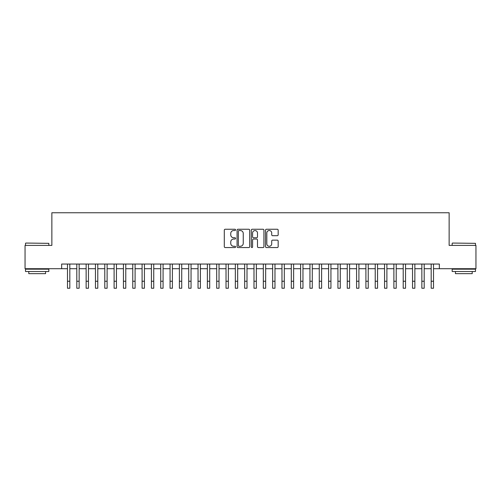 <?xml version="1.0" encoding="UTF-8"?>
<svg xmlns="http://www.w3.org/2000/svg" width="501" height="501" viewBox="0 0 501 501"><rect width="100%" height="100%" fill="white"/><g stroke="black" fill="none" stroke-linecap="round" stroke-linejoin="round"><path stroke-width="0.75" d="M235.576 229.884A0.639 0.639 0 0 0 234.938 229.245L225.212 229.245A0.914 0.914 0 0 0 224.298 230.159L224.298 246.636A0.914 0.914 0 0 0 225.212 247.557L234.938 247.557A0.639 0.639 0 0 0 235.576 246.912A0.639 0.639 0 0 0 234.938 246.273L233.679 246.273A2.931 2.931 0 0 1 230.748 243.342L230.748 241.97A2.931 2.931 0 0 1 233.679 239.04L234.938 239.04A0.639 0.639 0 0 0 235.576 238.401A0.639 0.639 0 0 0 234.938 237.762L233.679 237.762A2.931 2.931 0 0 1 230.748 234.831L230.748 233.46A2.931 2.931 0 0 1 233.679 230.529L234.938 230.529A0.639 0.639 0 0 0 235.576 229.884M277.253 235.702A0.914 0.914 0 0 0 278.168 234.781L278.168 230.159A0.914 0.914 0 0 0 277.253 229.245L266.451 229.245A0.914 0.914 0 0 0 265.536 230.159L265.536 246.636A0.914 0.914 0 0 0 266.451 247.557L277.253 247.557A0.914 0.914 0 0 0 278.168 246.636L278.168 241.056A0.914 0.914 0 0 0 277.253 240.142L272.632 240.142A0.914 0.914 0 0 0 271.711 241.056L271.711 243.824A2.449 2.449 0 0 1 269.262 246.273A2.449 2.449 0 0 1 266.814 243.824L266.814 232.978A2.449 2.449 0 0 1 269.262 230.529A2.449 2.449 0 0 1 271.711 232.978L271.711 234.781A0.914 0.914 0 0 0 272.632 235.702L277.253 235.702M61.654 268.711L25.05 268.711L25.05 245.396L51.86 245.396L51.86 212.756L449.14 212.756L449.14 245.396L475.95 245.396L475.95 268.711L439.346 268.711L439.346 264.046L61.654 264.046L61.654 268.711L67.485 268.711M249.698 230.159A0.914 0.914 0 0 0 248.784 229.245L237.981 229.245A0.914 0.914 0 0 0 237.067 230.159L237.067 246.636A0.914 0.914 0 0 0 237.981 247.557L248.784 247.557A0.914 0.914 0 0 0 249.698 246.636L249.698 230.159M252.216 229.245L263.019 229.245A0.914 0.914 0 0 1 263.933 230.159L263.933 246.636A0.914 0.914 0 0 1 263.019 247.557L258.397 247.557A0.914 0.914 0 0 1 257.483 246.636L257.483 239.954A0.914 0.914 0 0 0 256.562 239.04L253.5 239.04A0.914 0.914 0 0 0 252.585 239.954L252.585 246.912A0.639 0.639 0 0 1 251.94 247.557A0.639 0.639 0 0 1 251.302 246.912L251.302 230.159A0.914 0.914 0 0 1 252.216 229.245M69.814 268.711L76.81 268.711M79.139 268.711L86.134 268.711M88.464 268.711L95.459 268.711M97.789 268.711L104.784 268.711M107.114 268.711L114.109 268.711M116.445 268.711L123.434 268.711M125.77 268.711L132.765 268.711M135.095 268.711L142.09 268.711M144.42 268.711L151.415 268.711M153.744 268.711L160.74 268.711M163.069 268.711L170.064 268.711M172.394 268.711L179.389 268.711M181.725 268.711L188.714 268.711M191.05 268.711L198.045 268.711M200.375 268.711L207.37 268.711M209.7 268.711L216.695 268.711M219.025 268.711L226.02 268.711M228.35 268.711L235.345 268.711M237.674 268.711L244.67 268.711M247.006 268.711L253.994 268.711M256.33 268.711L263.326 268.711M265.655 268.711L272.65 268.711M274.98 268.711L281.975 268.711M284.305 268.711L291.3 268.711M293.63 268.711L300.625 268.711M302.955 268.711L309.95 268.711M312.286 268.711L319.275 268.711M321.611 268.711L328.606 268.711M330.936 268.711L337.931 268.711M340.26 268.711L347.256 268.711M349.585 268.711L356.58 268.711M358.91 268.711L365.905 268.711M368.235 268.711L375.23 268.711M377.566 268.711L384.555 268.711M386.891 268.711L393.886 268.711M396.216 268.711L403.211 268.711M405.541 268.711L412.536 268.711M414.866 268.711L421.861 268.711M424.19 268.711L431.186 268.711M433.515 268.711L439.346 268.711M238.99 230.529A0.639 0.639 0 0 0 238.351 231.168L238.351 245.634A0.639 0.639 0 0 0 238.99 246.273L240.317 246.273A2.931 2.931 0 0 0 243.248 243.342L243.248 233.46A2.931 2.931 0 0 0 240.317 230.529L238.99 230.529M257.483 233.021A2.449 2.449 0 0 0 255.034 230.573A2.449 2.449 0 0 0 252.585 233.021L252.585 236.841A0.914 0.914 0 0 0 253.5 237.762L256.562 237.762A0.914 0.914 0 0 0 257.483 236.841L257.483 233.021M67.485 281.249L69.814 281.249L69.814 288.244L67.485 288.244L67.485 264.046M69.814 281.249L69.814 264.046M25.795 243.06L48.829 243.342L25.795 243.06M37.174 271.504L25.513 271.504L25.513 269.175L48.829 269.175L48.829 271.504L37.174 271.504M45.566 271.504L45.566 273.652L28.782 273.652L28.782 271.504M452.447 243.06L475.487 243.342L452.447 243.06M463.826 271.504L452.171 271.504L452.171 269.175L475.487 269.175L475.487 271.504L463.826 271.504M472.218 271.504L472.218 273.652L455.434 273.652L455.434 271.504M76.81 281.249L79.139 281.249L79.139 288.244L76.81 288.244L76.81 264.046M79.139 281.249L79.139 264.046M86.134 281.249L88.464 281.249L88.464 288.244L86.134 288.244L86.134 264.046M88.464 281.249L88.464 264.046M95.459 281.249L97.789 281.249L97.789 288.244L95.459 288.244L95.459 264.046M97.789 281.249L97.789 264.046M104.784 281.249L107.114 281.249L107.114 288.244L104.784 288.244L104.784 264.046M107.114 281.249L107.114 264.046M114.109 281.249L116.445 281.249L116.445 288.244L114.109 288.244L114.109 264.046M116.445 281.249L116.445 264.046M123.434 281.249L125.77 281.249L125.77 288.244L123.434 288.244L123.434 264.046M125.77 281.249L125.77 264.046M132.765 281.249L135.095 281.249L135.095 288.244L132.765 288.244L132.765 264.046M135.095 281.249L135.095 264.046M142.09 281.249L144.42 281.249L144.42 288.244L142.09 288.244L142.09 264.046M144.42 281.249L144.42 264.046M151.415 281.249L153.744 281.249L153.744 288.244L151.415 288.244L151.415 264.046M153.744 281.249L153.744 264.046M160.74 281.249L163.069 281.249L163.069 288.244L160.74 288.244L160.74 264.046M163.069 281.249L163.069 264.046M170.064 281.249L172.394 281.249L172.394 288.244L170.064 288.244L170.064 264.046M172.394 281.249L172.394 264.046M179.389 281.249L181.725 281.249L181.725 288.244L179.389 288.244L179.389 264.046M181.725 281.249L181.725 264.046M188.714 281.249L191.05 281.249L191.05 288.244L188.714 288.244L188.714 264.046M191.05 281.249L191.05 264.046M198.045 281.249L200.375 281.249L200.375 288.244L198.045 288.244L198.045 264.046M200.375 281.249L200.375 264.046M207.37 281.249L209.7 281.249L209.7 288.244L207.37 288.244L207.37 264.046M209.7 281.249L209.7 264.046M216.695 281.249L219.025 281.249L219.025 288.244L216.695 288.244L216.695 264.046M219.025 281.249L219.025 264.046M226.02 281.249L228.35 281.249L228.35 288.244L226.02 288.244L226.02 264.046M228.35 281.249L228.35 264.046M235.345 281.249L237.674 281.249L237.674 288.244L235.345 288.244L235.345 264.046M237.674 281.249L237.674 264.046M244.67 281.249L247.006 281.249L247.006 288.244L244.67 288.244L244.67 264.046M247.006 281.249L247.006 264.046M253.994 281.249L256.33 281.249L256.33 288.244L253.994 288.244L253.994 264.046M256.33 281.249L256.33 264.046M263.326 281.249L265.655 281.249L265.655 288.244L263.326 288.244L263.326 264.046M265.655 281.249L265.655 264.046M272.65 281.249L274.98 281.249L274.98 288.244L272.65 288.244L272.65 264.046M274.98 281.249L274.98 264.046M281.975 281.249L284.305 281.249L284.305 288.244L281.975 288.244L281.975 264.046M284.305 281.249L284.305 264.046M291.3 281.249L293.63 281.249L293.63 288.244L291.3 288.244L291.3 264.046M293.63 281.249L293.63 264.046M300.625 281.249L302.955 281.249L302.955 288.244L300.625 288.244L300.625 264.046M302.955 281.249L302.955 264.046M309.95 281.249L312.286 281.249L312.286 288.244L309.95 288.244L309.95 264.046M312.286 281.249L312.286 264.046M319.275 281.249L321.611 281.249L321.611 288.244L319.275 288.244L319.275 264.046M321.611 281.249L321.611 264.046M328.606 281.249L330.936 281.249L330.936 288.244L328.606 288.244L328.606 264.046M330.936 281.249L330.936 264.046M337.931 281.249L340.26 281.249L340.26 288.244L337.931 288.244L337.931 264.046M340.26 281.249L340.26 264.046M347.256 281.249L349.585 281.249L349.585 288.244L347.256 288.244L347.256 264.046M349.585 281.249L349.585 264.046M356.58 281.249L358.91 281.249L358.91 288.244L356.58 288.244L356.58 264.046M358.91 281.249L358.91 264.046M365.905 281.249L368.235 281.249L368.235 288.244L365.905 288.244L365.905 264.046M368.235 281.249L368.235 264.046M375.23 281.249L377.566 281.249L377.566 288.244L375.23 288.244L375.23 264.046M377.566 281.249L377.566 264.046M384.555 281.249L386.891 281.249L386.891 288.244L384.555 288.244L384.555 264.046M386.891 281.249L386.891 264.046M393.886 281.249L396.216 281.249L396.216 288.244L393.886 288.244L393.886 264.046M396.216 281.249L396.216 264.046M403.211 281.249L405.541 281.249L405.541 288.244L403.211 288.244L403.211 264.046M405.541 281.249L405.541 264.046M412.536 281.249L414.866 281.249L414.866 288.244L412.536 288.244L412.536 264.046M414.866 281.249L414.866 264.046M421.861 281.249L424.19 281.249L424.19 288.244L421.861 288.244L421.861 264.046M424.19 281.249L424.19 264.046M431.186 281.249L433.515 281.249L433.515 288.244L431.186 288.244L431.186 264.046M433.515 281.249L433.515 264.046M25.513 245.396L25.513 243.342M30.83 269.175L30.83 268.711M43.518 269.175L43.518 268.711M48.829 245.396L48.829 243.342M452.171 245.396L452.171 243.342M457.482 269.175L457.482 268.711M470.17 269.175L470.17 268.711M475.487 245.396L475.487 243.342"/></g></svg>
